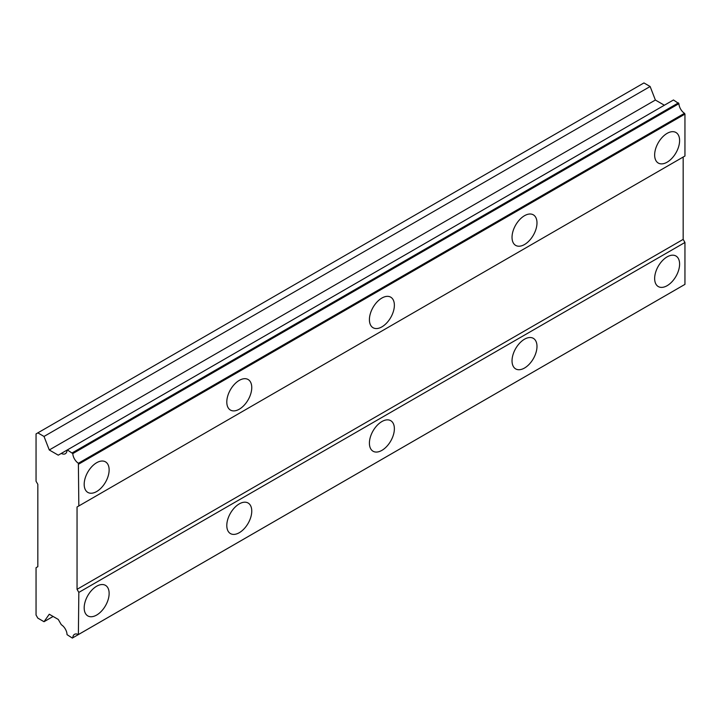 <?xml version="1.0" encoding="UTF-8"?>
<svg xmlns="http://www.w3.org/2000/svg" width="721" height="721" viewBox="0 0 721 721"><rect width="100%" height="100%" fill="white"/><g stroke="black" fill="none" stroke-linecap="round" stroke-linejoin="round"><path stroke-width="1.08" d="M667.123 162.189A17.646 10.193 120 0 0 678.65 146.633A17.646 10.193 120 0 0 675.947 132.493A17.646 10.193 120 0 0 667.123 133.367A17.646 10.193 120 0 0 655.596 148.923A17.646 10.193 120 0 0 658.3 163.063A17.646 10.193 120 0 0 667.123 162.189M96.659 491.542A17.646 10.193 120 0 0 108.186 475.986A17.646 10.193 120 0 0 105.482 461.846A17.646 10.193 120 0 0 96.659 462.72A17.646 10.193 120 0 0 85.132 478.275A17.646 10.193 120 0 0 87.836 492.416A17.646 10.193 120 0 0 96.659 491.542M239.273 409.204A17.646 10.193 120 0 0 250.809 393.648A17.646 10.193 120 0 0 248.105 379.507A17.646 10.193 120 0 0 239.273 380.382A17.646 10.193 120 0 0 227.746 395.937A17.646 10.193 120 0 0 230.45 410.078A17.646 10.193 120 0 0 239.273 409.204M381.896 326.865A17.646 10.193 120 0 0 393.423 311.31A17.646 10.193 120 0 0 390.719 297.169A17.646 10.193 120 0 0 381.896 298.043A17.646 10.193 120 0 0 370.36 313.599A17.646 10.193 120 0 0 373.072 327.74A17.646 10.193 120 0 0 381.896 326.865M524.509 244.527A17.646 10.193 120 0 0 536.036 228.972A17.646 10.193 120 0 0 533.333 214.831A17.646 10.193 120 0 0 524.509 215.705A17.646 10.193 120 0 0 512.982 231.261A17.646 10.193 120 0 0 515.686 245.401A17.646 10.193 120 0 0 524.509 244.527M667.123 285.696A17.646 10.193 120 0 0 678.65 270.141A17.646 10.193 120 0 0 675.947 256A17.646 10.193 120 0 0 667.123 256.874A17.646 10.193 120 0 0 655.596 272.43A17.646 10.193 120 0 0 658.3 286.57A17.646 10.193 120 0 0 667.123 285.696M96.659 615.049A17.646 10.193 120 0 0 108.186 599.493A17.646 10.193 120 0 0 105.482 585.353A17.646 10.193 120 0 0 96.659 586.227A17.646 10.193 120 0 0 85.132 601.783A17.646 10.193 120 0 0 87.836 615.923A17.646 10.193 120 0 0 96.659 615.049M239.273 532.711A17.646 10.193 120 0 0 250.809 517.155A17.646 10.193 120 0 0 248.105 503.015A17.646 10.193 120 0 0 239.273 503.889A17.646 10.193 120 0 0 227.746 519.444A17.646 10.193 120 0 0 230.45 533.585A17.646 10.193 120 0 0 239.273 532.711M381.896 450.373A17.646 10.193 120 0 0 393.423 434.817A17.646 10.193 120 0 0 390.719 420.676A17.646 10.193 120 0 0 381.896 421.551A17.646 10.193 120 0 0 370.36 437.106A17.646 10.193 120 0 0 373.072 451.247A17.646 10.193 120 0 0 381.896 450.373M524.509 368.034A17.646 10.193 120 0 0 536.036 352.479A17.646 10.193 120 0 0 533.333 338.338A17.646 10.193 120 0 0 524.509 339.212A17.646 10.193 120 0 0 512.982 354.768A17.646 10.193 120 0 0 515.686 368.909A17.646 10.193 120 0 0 524.509 368.034M77.048 506.98L683.166 157.043L683.166 239.381L77.048 589.318L77.048 506.98L684.95 156.015L684.95 114.107L684.49 113.314A8.319 4.804 60 0 1 678.921 103.653L673.468 99.976L67.044 450.093A8.319 4.804 60 0 1 65.323 453.734A8.319 4.804 60 0 1 61.312 453.41L58.266 455.167L49.271 449.976L44.017 436.448L37.834 432.87L36.05 433.907L36.05 481.249L37.834 484.332L37.834 566.679L36.05 567.706L36.05 615.049L37.834 618.14L44.017 621.709L49.271 614.238L58.266 619.438L61.312 624.719A8.319 4.804 60 0 1 67.044 634.651L72.343 638.067L72.803 637.797A8.319 4.804 60 0 1 74.515 634.327A8.319 4.804 60 0 1 78.382 634.579L78.832 592.41L77.048 589.318M78.382 634.579L684.95 284.371L684.95 242.472L683.166 239.381M72.803 637.797L678.921 287.859L72.343 638.067M664.374 105.23L655.38 100.039L650.135 86.511L643.952 82.933L37.834 432.87M78.832 505.953L78.382 463.252A8.319 4.804 60 0 1 72.803 453.59L67.35 449.913M684.95 242.472L78.832 592.41M678.461 102.86L72.343 452.797M684.49 113.314L78.382 463.252M72.803 453.59L678.921 103.653M78.832 464.045L684.95 114.107M684.95 284.371L78.832 634.309M53.111 616.455L44.017 621.709M650.135 86.511L44.017 436.448M655.38 100.039L49.271 449.976M67.044 450.093L61.312 453.41"/></g></svg>
